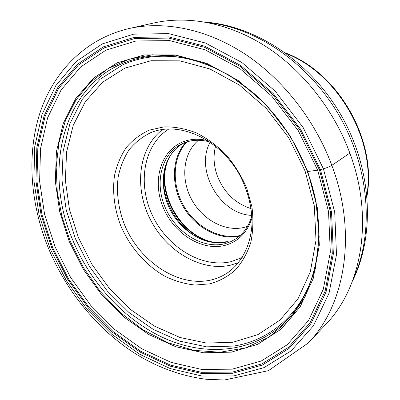 <?xml version="1.0" encoding="UTF-8"?>
<svg xmlns="http://www.w3.org/2000/svg" width="400" height="400" viewBox="0 0 400 400"><rect width="100%" height="100%" fill="white"/><g stroke="black" fill="none" stroke-linecap="round" stroke-linejoin="round"><path stroke-width="0.6" d="M349.855 153.115C374.35 218.445 361.74 287.625 325.705 324.475L308.22 343.005C345.03 305.43 357.665 233.67 331.835 165.35L349.855 153.115C333.66 109.275 302.42 70.01 265.665 46.345C228.8 22.845 188.11 15.355 154.015 22.94L129.16 28.515C84.57 38.875 52.76 72.775 39.48 114.42C26.44 156.405 30.695 205.07 48.69 248.875C66.775 291.97 97.93 330.01 136.105 354.13C158.315 367.74 181.68 376.12 206.21 379.27L224.38 380L268.465 370.655L308.22 343.005M254.54 94.215C278 115.225 295.53 140.875 307.135 171.165C310.895 181.24 313.755 191.4 315.715 201.65C325.455 251.67 311.12 298.63 282.795 324.21C251.045 353.03 205.41 356.26 165.2 338.585C124.9 320.57 90.74 283.425 72.74 240.065C41.975 169.205 63.16 80.49 132.345 59.975C168.795 48.67 216.495 60.31 254.54 94.215L254.035 93.465C277.835 114.78 295.625 140.805 307.395 171.54L317.69 170.195L328.54 211.66L330.32 252.21L323.325 289.21L308.495 320.535L287.255 344.73L261.255 361.01L232.2 369.165L201.69 369.445L171.155 362.405L141.825 348.805L114.75 329.52L90.795 305.465L70.71 277.6L55.125 246.915L44.6 214.44L39.61 181.265L40.54 148.585L47.665 117.685L61.09 89.975L80.675 66.955L105.965 50.145L136.09 40.975L169.715 40.62L205.025 49.79L239.82 68.525L271.695 96.045L298.305 130.72L317.69 170.195L323.425 168.835C327.075 167.705 329.88 166.545 331.835 165.35C314.77 119.52 282.145 78.31 244.06 53.435C205.85 28.73 163.965 20.77 129.16 28.515M215.565 146.13C213.035 156.165 213.74 166.395 217.68 176.825C224.465 193.04 235.63 203.655 251.175 208.67M210.17 142.105C194.585 170.03 219.915 214.515 251.885 215.37M247.48 226.375L244.46 227.315C225.215 232.325 202.245 219.69 191.43 199.14C180.495 178.65 183.155 152.86 198.455 140.275M251.89 215.47C249.17 225.475 244.045 233.135 236.515 238.455L230.925 241.63L224.85 243.74C202.53 249.35 175.775 232.47 165.165 207.39C154.3 182.4 161.49 153.09 182.47 143.54L185.345 142.38C193.05 139.695 201.3 139.585 210.085 142.045M252.02 217.945C247.225 232.665 238.105 241.84 224.655 245.465C201.205 251.325 173.14 232.975 162.745 206.39C152.045 179.915 161.1 149.59 184.095 141.435C191.54 138.825 199.515 138.57 208.02 140.67M210.37 280.16C177.73 287.285 139.51 261.385 124.505 224.725C118.38 208.725 116.26 192.865 118.145 177.145C120.2 167.135 123.795 158.085 128.945 149.985C134.92 142.63 142.14 136.88 150.6 132.735L152.085 132.15C180.135 121.14 220.11 139.475 239.695 175.025C247.71 190.48 251.83 206.265 252.065 222.37C251.315 243.155 242.92 260.815 229.54 271.38C223.765 275.68 217.375 278.61 210.37 280.16M149.355 130.125L164.06 126.865C174.59 126.655 185.305 128.64 196.21 132.82C206.95 138.24 216.915 145.545 226.105 154.74C234.575 164.825 241.45 175.96 246.725 188.14L251.915 206.795C253.525 219.36 253.14 231.295 250.755 242.6C247.275 253.235 242.155 262.365 235.395 269.985C227.875 276.555 219.385 281.175 209.93 283.84L195.15 285.04C184.98 283.985 174.97 281.095 165.12 276.365C145.84 265.535 129.74 246.95 120.58 225.305C114.33 208.54 112.305 191.98 114.495 175.625C116.795 165.235 120.715 155.875 126.255 147.55C132.665 140.025 140.37 134.215 149.355 130.125M307.135 171.165L307.395 171.54C311.215 181.76 314.115 192.07 316.1 202.465L319.18 236.815L315.285 268.935L304.95 297.145L289.075 320.195L268.805 337.265L245.365 347.96L219.995 352.24L193.84 350.35L167.94 342.73L143.215 329.96L120.45 312.69L100.315 291.635L83.395 267.535L70.19 241.175L62.01 216.835L57.27 191.965L56.175 167.17L58.88 143.115L65.47 120.495L75.955 100.04L90.215 82.51L108.02 68.66L128.955 59.215L152.44 54.795L177.705 55.89L203.8 62.755L229.63 75.395L254.035 93.465C277.835 114.77 295.625 140.795 307.405 171.55C311.22 181.77 314.12 192.075 316.1 202.465L315.715 201.65M50.065 248.64L66.22 280.43L87.015 309.315L111.81 334.29L139.855 354.365L170.255 368.59L201.955 376.05L233.69 375.935L263.98 367.64L291.15 350.87L313.425 325.8L329.045 293.215L336.485 254.62L334.72 212.23L323.425 168.835L303.14 127.51L275.27 91.24L241.89 62.51L205.485 43.04L168.605 33.62L133.565 34.175L102.25 43.915L76.04 61.585L55.81 85.66L42.005 114.545L34.735 146.675L33.87 180.6L39.115 214.99L50.065 248.64M51.855 248.115L41.085 214.97L35.945 181.105L36.83 147.72L44.03 116.125L57.665 87.75L77.61 64.14L103.41 46.845L134.205 37.36L168.62 36.9L204.815 46.22L240.515 65.38L273.24 93.59L300.565 129.175L320.46 169.7L331.565 212.26L333.35 253.85L326.11 291.755L310.845 323.79L289.03 348.48L262.375 365.035L232.63 373.265L201.435 373.44L170.245 366.16L140.31 352.2L112.685 332.46L88.255 307.88L67.765 279.43L51.855 248.115M69.26 241.555L83.515 269.67L101.95 295.16L123.96 317.08L148.83 334.545L175.705 346.705L203.605 352.785L231.37 352.145L257.675 344.325L281.08 329.19L300.075 306.995L313.22 278.53L319.315 245.13L317.565 208.7L307.765 171.565L290.395 136.24L266.605 105.175L238.09 80.415L206.87 63.405L175.055 54.885L144.595 54.88L117.13 62.835L93.915 77.765L75.79 98.44L63.23 123.5L56.425 151.6L55.33 181.435L59.72 211.795L69.26 241.555M319.48 169.93L330.51 212.16L332.295 253.435L325.13 291.065L310 322.885L288.36 347.425L261.91 363.89L232.375 372.1L201.39 372.305L170.4 365.095L140.65 351.245L113.195 331.64L88.91 307.215L68.54 278.945L52.725 247.82L42.03 214.875L36.935 181.22L37.83 148.045L45.005 116.66L58.575 88.495L78.405 65.06L104.055 47.915L134.64 38.53L168.815 38.105L204.74 47.38L240.16 66.415L272.625 94.415L299.735 129.725L319.48 169.93M208.025 22.615C257.015 27.89 309.74 63.93 339.85 116.775C369.925 169.635 374.01 233.375 353.55 278.195M286.57 53.665C338.26 73.925 375.885 140.01 366.93 194.8M240.2 235.505C219.71 240.135 195.76 227.05 183.66 205.705C171.48 184.41 172.45 157.135 186.89 141.875M185.93 142.18C171.61 157.57 170.73 184.825 182.91 206.13C195.02 227.48 218.905 240.635 239.445 236.175M217.075 242.685C181.68 239.49 153.595 190.165 168.91 158.1M167.31 161.465C155.2 192.475 180.51 236.935 213.36 242.345M228 241.62L216.38 242.65C180.505 241.64 151.15 190.075 168.59 158.715C172.24 151.665 177.405 146.38 184.085 142.855C163.98 153.23 157.69 182.225 168.71 206.6C179.505 231.07 205.79 247.28 227.74 241.75L228.095 241.595M168.955 128.895C143.52 144.87 137.24 183.565 152.395 215.34C167.31 247.23 201.625 268.45 230.965 261.685L242.21 257.55M162.74 129.43C138.46 147.75 133.97 187.255 150.13 219.105C166.095 251.05 200.825 271.935 230.605 265.165L238.575 262.625M124.92 68.12L102.74 82.145L85.34 101.655L73.215 125.39L66.565 152.07L65.37 180.45L69.445 209.36L78.47 237.715L92.025 264.495L109.61 288.74L130.62 309.555L154.355 326.075L179.99 337.49L206.56 343.08L232.95 342.255L257.9 334.62L280.04 320.07L297.955 298.9L310.315 271.875L316.005 240.285L314.315 205.92L305.07 170.95L288.72 137.71L266.335 108.46L239.48 85.11L210.03 69.005L179.945 60.86L151.055 60.73L124.92 68.12M185.095 58.175C162.14 54.185 141.355 56.405 122.73 64.835L100.03 79.3L82.255 99.37L69.895 123.745L63.15 151.1L61.975 180.17L66.185 209.77L75.44 238.785L89.32 266.19L107.305 291.015L128.795 312.34L153.08 329.29L179.315 341.04L206.535 346.84L233.595 346.08C267.35 340.94 297.55 317.39 311.265 279.765M205.13 22.075C256.77 26.035 310.985 62.38 341.485 115.845C371.895 169.355 375.485 234.53 352.535 280.96M285.68 53.015C338.645 72.92 376.95 140.19 367.035 195.895"/></g></svg>
